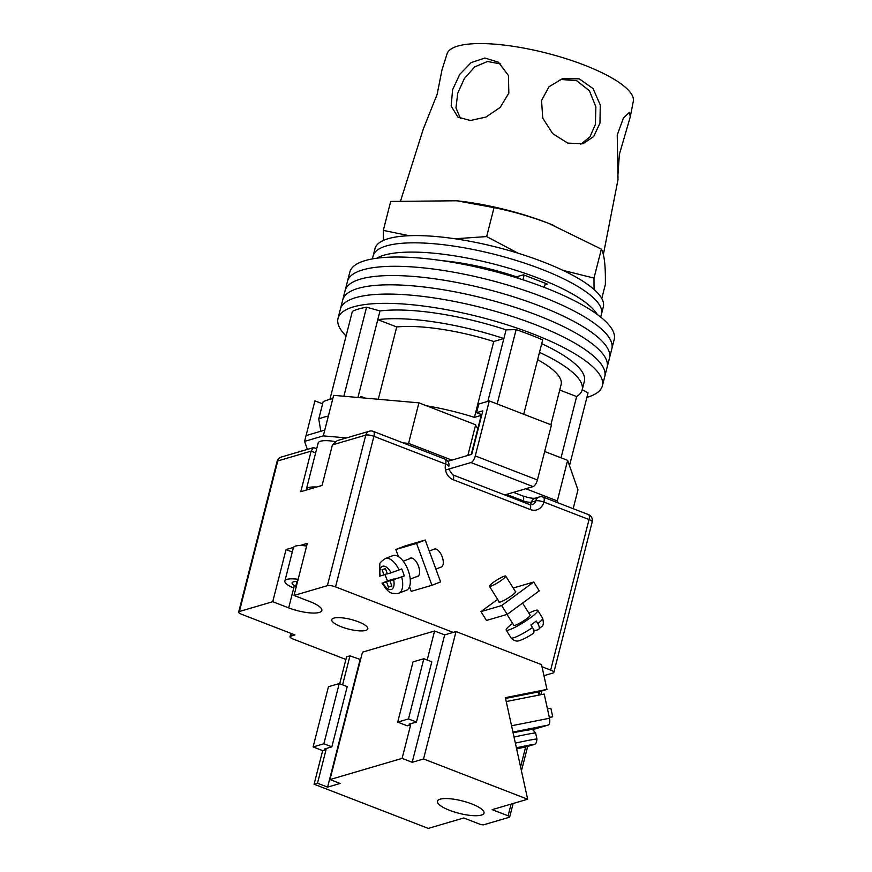 <?xml version="1.0" encoding="UTF-8"?>
<svg xmlns="http://www.w3.org/2000/svg" width="872" height="872" viewBox="0 0 872 872"><rect width="100%" height="100%" fill="white"/><g stroke="black" fill="none" stroke-linecap="round" stroke-linejoin="round"><path stroke-width="1.31" d="M346.086 335.982A136.414 36.395 14.3 0 1 338.009 318.433L340.374 309.168A136.414 36.395 14.3 0 1 535.027 324.526A136.414 36.395 14.3 0 1 604.754 376.551L607.119 367.286A136.414 36.395 14.3 0 0 537.381 315.261A136.414 36.395 14.3 0 0 342.74 299.903A136.414 36.395 14.3 0 1 537.381 315.261A136.414 36.395 14.3 0 1 607.119 367.286L609.484 358.021A136.414 36.395 14.3 0 0 539.746 305.996A136.414 36.395 14.3 0 0 345.094 290.638A136.414 36.395 14.3 0 1 539.746 305.996A136.414 36.395 14.3 0 1 609.484 358.021L611.839 348.756A136.414 36.395 14.3 0 0 542.112 296.731A136.414 36.395 14.3 0 0 347.459 281.373A136.414 36.395 14.3 0 1 542.112 296.731A136.414 36.395 14.3 0 1 611.839 348.756L614.204 339.491A136.414 36.395 14.3 0 0 544.466 287.466A136.414 36.395 14.3 0 0 349.825 272.108L340.374 309.168A136.414 36.395 14.3 0 1 535.027 324.526A136.414 36.395 14.3 0 1 604.754 376.551L602.399 385.816A136.414 36.395 14.3 0 1 586.9 397.37M338.009 318.433A136.414 36.395 14.3 0 1 532.661 333.791A136.414 36.395 14.3 0 1 602.399 385.816M569.492 465.67L588.044 392.88L582.213 389.697M497.171 403.965L516.126 329.616A130.211 34.749 14.3 0 1 542.678 339.884L523.723 414.244M329.932 399.343L352.364 311.369A130.211 34.749 14.3 0 1 366.556 307.195L380.007 310.955A117.818 31.436 14.3 0 1 506.087 329.845L516.126 329.616M343.862 396.248L366.556 307.195M481.638 415.508A20.154 5.374 -165.7 0 0 480.941 416.489L471.262 454.432M481.715 415.225L474.423 417.361A96.116 25.648 -165.7 0 0 426.626 405.818M364.67 398.079A20.154 5.374 -165.7 0 0 360.943 396.466L365.237 398.123M541.708 343.699A117.818 31.436 14.3 0 1 584.371 381.228L582.158 389.915A117.818 31.436 -165.7 0 0 539.495 352.386M561.034 457.811L576.643 396.564A117.818 31.436 -165.7 0 0 582.158 389.915M487.862 401.338L503.874 338.532A117.818 31.436 -165.7 0 0 377.783 319.643L380.007 310.955M357.945 397.479L377.783 319.643L396.716 326.956A96.116 25.648 -165.7 0 1 493.759 341.508L503.874 338.532L506.087 329.845M320.831 431.259L318.76 419.029A137.656 36.733 14.3 0 1 328.373 416.02M332.81 398.646A137.656 36.733 -165.7 0 0 323.185 401.654L318.76 419.029M396.716 326.956L378.285 399.267M493.759 341.508L474.423 417.361M550.875 424.74L561.121 384.552A96.116 25.648 -165.7 0 0 537.643 359.646M576.643 396.564L559.726 390.024M372.377 258.919L373.162 255.845A117.818 31.436 14.3 0 1 541.272 269.121A117.818 31.436 14.3 0 1 601.495 314.051L603.337 306.813A117.818 31.436 14.3 0 0 543.114 261.883A117.818 31.436 14.3 0 0 375.004 248.607L373.162 255.845A117.818 31.436 14.3 0 1 541.272 269.121A117.818 31.436 14.3 0 1 601.495 314.051L600.71 317.114M376.671 258.243A117.818 31.436 14.3 0 1 538.907 278.386A117.818 31.436 14.3 0 1 597.266 314.476M442.148 260.663A96.116 25.648 14.3 0 1 516.551 276.816L523.407 274.8L547.311 284.043L545.022 284.719M517.761 278.135L518.23 276.326M544.335 287.411L545.382 283.302M522.938 279.792L524.137 275.083M316.547 487.056A21.702 5.788 -165.7 0 0 306.334 489.356A21.702 5.788 -165.7 0 0 306.312 490.053M335.066 441.581A21.702 5.788 -165.7 0 0 318.149 443.031L306.334 489.356M477.954 428.174A23.25 6.202 14.3 0 1 475.665 424.795L467.861 455.435M475.665 424.795L418.92 402.842L333.649 395.343L324.787 430.092L306.05 435.597L314.912 400.848L322.629 403.834M573.177 508.692L577.973 489.868L567.639 460.372L544.673 451.489M447.837 461.31L451.881 460.122L408.587 443.379L403.093 442.889M346.478 437.918L323.316 435.88L304.579 441.385L307.38 449.396M567.639 460.372L557.306 500.91L557.982 502.806M557.306 500.91L525.838 488.734M306.05 435.597L304.579 441.385M324.787 430.092L323.316 435.88M418.92 402.842L408.587 443.379M451.881 460.122L471.752 454.29L482.826 410.854L476.581 412.696L481.835 414.723M504.714 494.925L533.097 486.598L470.956 462.563A6.202 2.453 -68.9 0 0 475.273 455.936L537.414 479.971A6.202 2.453 111.1 0 1 533.097 486.598M445.494 470.03L470.956 462.563M537.414 479.971L551.442 424.958L489.29 400.924L475.273 455.936M489.29 400.924L478.793 404.009L476.581 412.696M306.628 546.036A19.838 5.297 -165.7 0 0 293.373 547.725L284.893 581.024A19.838 5.297 -165.7 0 0 292.251 587.423L295.739 586.398L296.981 581.504M298.137 579.335A19.838 5.297 -165.7 0 0 284.893 581.024M296.938 581.689A19.838 5.297 -165.7 0 0 297.483 581.907M297.581 581.526A12.404 3.314 -165.7 0 0 292.098 582.867A12.404 3.314 -165.7 0 0 295.739 586.398M416.304 576.752A9.919 4.72 -111.3 0 0 417.317 576.686A9.919 4.72 -111.3 0 0 417.503 576.621A9.919 4.72 -111.3 0 0 418.375 565.852A9.919 4.72 -111.3 0 0 410.483 558.069A9.919 4.72 -111.3 0 0 410.298 558.135A9.919 4.72 -111.3 0 0 409.317 558.843M425.209 540.03L416.565 543.398L431.956 585.276L440.6 581.907L425.209 540.03L404.477 546.112L395.844 549.48L398.46 556.619M431.956 585.276L411.235 591.358L409.513 586.692M416.565 543.398L395.844 549.48M391.768 585.81L388.465 587.096L391.877 586.093L389.958 580.861L401.676 576.937A18.606 8.851 68.7 0 1 398.809 593.222A18.606 8.851 68.7 0 1 398.46 593.342M434.114 549.186A9.614 4.578 68.7 0 1 434.289 549.109A9.614 4.578 68.7 0 1 434.474 549.044A9.614 4.578 68.7 0 1 442.115 556.587A9.614 4.578 68.7 0 1 441.276 567.018A9.614 4.578 68.7 0 1 441.09 567.083M406.08 590.366A18.606 8.851 -111.3 0 0 406.428 590.257A18.606 8.851 -111.3 0 0 408.052 570.059A18.606 8.851 -111.3 0 0 393.261 555.475A18.606 8.851 -111.3 0 0 392.912 555.595L385.293 558.56A18.606 8.851 68.7 0 1 385.642 558.44A18.606 8.851 68.7 0 1 399.114 569.95L391.103 572.795A12.404 5.897 -111.3 0 0 382.688 566.244A12.404 5.897 -111.3 0 0 380.268 575.978L383.985 574.888L382.056 569.645L385.468 568.653L387.386 573.885L391.103 572.795M385.119 574.441A18.606 8.851 -111.3 0 0 387.528 580.839L382.83 582.954L386.547 581.864L388.465 587.096M389.958 580.861L404.216 575.945A18.606 8.851 -111.3 0 0 401.654 568.958L399.114 569.95M404.216 575.945L401.676 576.937M380.268 575.978L379.473 576.141L379.832 564.162C379.494 563.214 381.315 561.35 385.293 558.56M387.288 573.602L383.985 574.888M394.275 579.182L386.547 581.864M406.428 590.257L398.068 593.472C388.825 594.105 388.814 590.954 386.252 589.254L382.045 583.128L382.83 582.954A12.404 5.897 -111.3 0 0 391.245 589.505A12.404 5.897 -111.3 0 0 393.664 579.771M387.528 580.839L394.166 578.888M515.308 591.423A9.919 1.439 148 0 1 515.755 591.554A9.919 1.439 148 0 1 510.076 596.753A9.919 1.439 148 0 1 500.223 602.04A9.919 1.439 148 0 1 498.926 602.072A9.919 1.439 148 0 1 499.002 601.604M507.199 614.379L501.673 605.539L533.74 582.006L539.256 590.856L507.199 614.379L486.478 620.461L480.952 611.621L497.618 599.391M501.673 605.539L480.952 611.621M533.74 582.006L513.194 588.044M522.59 603.086L530.122 615.142A9.614 1.395 148 0 1 524.617 620.177A9.614 1.395 148 0 1 515.069 625.3A9.614 1.395 148 0 1 513.815 625.322L507.014 614.433M504.496 576.141A9.614 1.395 148 0 1 505.749 576.109A9.614 1.395 148 0 1 500.234 581.144A9.614 1.395 148 0 1 490.696 586.267A9.614 1.395 148 0 1 489.443 586.289A9.614 1.395 148 0 1 494.947 581.264A9.614 1.395 148 0 1 504.496 576.141M512.594 623.371A18.606 2.692 -32 0 0 506.196 630.085A18.606 2.692 -32 0 0 508.616 630.031A18.606 2.692 -32 0 0 527.08 620.123A18.606 2.692 -32 0 0 537.752 610.378A18.606 2.692 -32 0 0 535.332 610.433A18.606 2.692 -32 0 0 528.901 613.19M537.752 610.378L542.624 618.183A18.606 2.692 148 0 1 537.861 623.633L536.236 621.028A18.606 2.692 -32 0 1 530.895 624.952L532.52 627.546A18.606 2.692 148 0 1 513.488 637.835A18.606 2.692 148 0 1 511.068 637.89C513.968 640.887 516.845 641.77 519.679 640.517C523.505 639.252 528.018 636.887 533.239 633.432L532.836 633.617C534.438 632.832 534.329 630.816 532.52 627.546M533.097 628.581L534.471 630.783L538.177 629.693C539.779 628.908 539.67 626.881 537.861 623.633M542.624 618.183C544.913 627.829 540.989 625.704 538.7 629.421L538.177 629.693M358.294 621.769A18.606 4.96 14.3 0 1 367.81 628.865A18.606 4.96 14.3 0 1 341.257 626.761A18.606 4.96 14.3 0 1 331.752 619.665A18.606 4.96 14.3 0 1 358.294 621.769M543.965 675.68L553.12 672.988A6.202 1.657 -165.7 0 0 553.818 672.465A6.202 1.657 -165.7 0 0 550.657 670.099L542.003 666.753M293.504 547.387L286.027 549.589L272.74 601.702L239.386 611.501A6.202 1.657 -165.7 0 0 238.688 612.024A6.202 1.657 -165.7 0 0 241.849 614.389L294.965 634.936L290.714 636.178A6.202 1.657 -165.7 0 0 290.016 636.702A6.202 1.657 -165.7 0 0 293.177 639.067L345.901 659.461M453.189 632.396L335.546 586.889A6.202 1.657 -165.7 0 0 327.392 585.668L294.028 595.456L307.315 543.343L299.837 545.534M316.721 448.6L313.43 447.619L311.119 451.14L300.786 491.677L322.073 485.432L332.406 444.894L337.224 440.633L369.336 431.204A6.202 5.45 73.6 0 0 365.771 435.106L332.406 444.894M272.74 601.702L288.676 607.871A23.25 6.202 -165.7 0 0 321.855 610.487A23.25 6.202 -165.7 0 0 309.963 601.626L294.028 595.456M286.027 549.589L292.284 552.009M617.768 177.06L619.403 154.257L630.26 116.946L629.584 112.226L623.447 117.927L617.234 135.018L618.019 179.534L603.348 254.613M560.216 79.428L576.577 80.638L589.439 90.786L595.881 106.875L595.391 124.434L589.952 136.871L580.785 144.262M541.534 100.487L542.755 118.167L552.685 133.623L567.727 143.106L583.008 143.738L593.723 136.479L599.969 123.094L600.263 104.956L593.069 88.584L579.248 78.829L562.353 78.709L549 86.775L541.534 100.487M460.536 118.581L455.969 107.943L457.713 93.26L464.329 78.567L474.695 66.904L487.546 61.476L500.735 63.994M452.59 89.729L451.173 106.09L457.909 117.099L470.357 120.5L485.998 117.033L500.212 107.409L508.845 93.086L508.431 75.483L498.413 62.184L484.93 58.032L471.087 62.631L459.751 74.371L452.59 89.729M400.728 200.451L423.312 128.969L437.166 94.252L442.006 69.825L447.064 53.813A96.116 25.648 -165.7 0 1 457.767 46.085A96.116 25.648 -165.7 0 1 565.165 58.402A96.116 25.648 -165.7 0 1 633.312 101.294L630.26 116.946M518.077 253.207L486.663 236.574L455.021 238.775M409.295 235.713L383.32 230.404L383.342 240.465M383.32 230.404L390.7 201.443L456.721 200.778L494.043 207.623C512.692 211.362 530.994 216.659 548.957 223.494L601.375 249.141C604.351 254.482 605.669 266.254 605.353 284.49L601.789 298.507M554.058 225.521L552.652 224.954A105.414 28.122 -165.7 0 0 547.769 223.014A105.414 28.122 -165.7 0 0 458.694 200.996L456.721 200.778M594.039 289.482L593.996 278.103L562.941 270.353M494.043 207.623L486.663 236.574M601.375 249.141L593.996 278.103M512.932 732.077L547.998 725.133A6.202 2.954 -101.2 0 0 549.513 718.245L544.204 694.036L506.24 701.546M547.998 725.133L532.607 729.646M520.562 747.064L520.693 747.642L516.606 748.83M520.693 747.642L529.871 745.822L516.616 748.895A14.573 0.545 -12.4 0 0 529.642 745.865M516.453 748.154L533.664 744.688C534.721 743.565 536.182 745.495 536.967 739.118A19.228 0.73 167.6 0 0 515.352 743.118M516.573 748.132L516.715 748.808M547.463 708.914L550.853 708.238L552.706 716.719L549.393 717.689M549.327 717.384L552.706 716.719M440.131 799.177A24.024 6.409 14.3 0 1 467.152 802.316A24.024 6.409 14.3 0 1 483.993 813.075A24.024 6.409 14.3 0 1 481.3 815.102A24.024 6.409 14.3 0 1 454.279 811.963A24.024 6.409 14.3 0 1 437.428 801.205A24.024 6.409 14.3 0 1 440.131 799.177M314.094 784.222L317.506 783.22L326.063 749.637L322.662 750.639L314.094 784.222L428.294 828.4L463.784 817.98L479.72 824.149A3.096 0.828 -165.7 0 0 483.786 824.759L509.346 817.26A3.096 0.828 -165.7 0 0 509.695 816.999A3.096 0.828 -165.7 0 0 508.103 815.811L492.168 809.652L527.658 799.232L505.389 697.654L546.973 689.425L538.46 691.921L539.136 695.038M342.587 684.847L349.977 655.831L346.576 656.823L339.709 683.735M412.194 762.292L444.676 634.892L456.023 631.568L423.552 758.967L412.194 762.292L402.112 758.389L329.998 779.557L362.469 652.158L434.583 630.99L427.182 660.006M402.112 758.389L410.668 724.806L407.257 725.809L397.697 722.103L408.488 718.942L416.456 722.027L431.803 661.793L423.836 658.72L408.488 718.942M360.583 659.581L349.977 655.831M444.676 634.892L434.583 630.99M456.023 631.568L541.545 664.649L546.973 689.425M423.552 758.967L527.658 799.232M329.998 779.557L340.091 783.459L327.6 787.133L317.506 783.22M322.662 750.639L313.103 746.944L323.883 743.772L331.851 746.857L347.209 686.635L339.241 683.55L323.883 743.772M339.241 683.55L328.45 686.711L313.103 746.944M538.46 691.921L505.553 698.439M326.063 749.637L324.471 749.026L331.851 746.857M423.836 658.72L413.055 661.881L397.697 722.103M416.456 722.027L409.077 724.185L410.668 724.806M327.6 787.133L360.071 659.733M360.627 397.719L360.943 396.466M327.392 585.668L365.771 435.106A6.202 1.657 14.3 0 1 373.914 436.327L335.546 586.889M315.631 452.895L311.119 451.14L277.765 460.939L239.386 611.501M550.657 670.099L589.036 519.538L543.888 502.076A12.404 10.9 -106.4 0 1 530.307 509.542L453.298 479.753A12.404 10.9 -106.4 0 1 445.625 464.068L373.914 436.327A6.202 2.453 111.1 0 0 373.314 431.378A6.202 6.202 0 0 0 369.336 431.204M291.379 633.541L290.714 636.178M513.477 492.353L522.72 495.928A6.202 2.453 111.1 0 1 523.32 500.888L506.545 494.391M530.307 509.542A6.202 2.453 111.1 0 0 529.707 504.594L532.171 504.746A6.202 5.45 73.6 0 0 535.735 500.855A6.202 5.45 -106.4 0 1 539.299 496.964L535.037 498.206A6.202 5.45 73.6 0 0 531.473 502.108A6.202 1.657 14.3 0 1 523.32 500.888A6.202 2.453 -68.9 0 0 523.08 502.032M553.818 672.465L592.197 521.903A6.202 1.657 14.3 0 0 589.036 519.538A6.202 2.453 -68.9 0 0 588.426 514.589L543.278 497.127A6.202 2.453 -68.9 0 1 543.888 502.076A6.202 1.657 14.3 0 0 535.735 500.855L531.473 502.108A6.202 5.45 -106.4 0 1 530.034 504.714M277.067 461.462A6.202 1.657 14.3 0 1 277.765 460.939A6.202 5.45 73.6 0 1 281.329 457.037A6.202 6.202 0 0 0 277.067 461.462L238.688 612.024M445.025 459.119A6.202 2.453 111.1 0 1 445.625 464.068A6.202 1.657 -165.7 0 1 448.797 466.433A6.202 6.202 0 0 0 445.025 459.119L373.314 431.378M448.644 469.103L452.688 474.804A6.202 2.453 111.1 0 1 453.298 479.753M294.017 586.9L288.676 607.871M549.513 718.245L511.548 725.766M514.022 737.069A19.228 0.73 -12.4 0 1 535.637 733.069L536.967 739.118M516.388 747.838A14.573 0.545 -12.4 0 1 533.043 744.873M528.443 730.158A14.573 0.545 167.6 0 0 527.288 729.809A14.573 0.545 167.6 0 0 513.074 732.709L531.299 729.384L532.934 729.777L535.637 733.069M508.103 815.811L511.09 804.093M520.573 766.913L525.685 746.857M539.027 694.515L539.779 691.54M403.245 561.219L411.497 557.993M429.264 551.071L434.289 549.109M410.222 579.128L418.484 575.902M435.891 569.111L441.276 567.018M515.679 592.023L505.749 576.109M506.196 630.085L511.068 637.89M499.384 602.203L489.443 586.289M522.72 495.928C528.835 497.858 532.956 498.61 535.07 498.195M290.867 633.345L290.016 636.702M313.43 447.619L281.329 457.037M592.197 521.903A6.202 6.202 0 0 0 588.426 514.589M529.707 504.594L452.688 474.804M543.278 497.127A6.202 6.202 0 0 0 539.299 496.964M509.695 816.999L513.128 803.494M521.445 770.892L527.691 746.367M540.869 694.701L541.817 690.94"/></g></svg>
